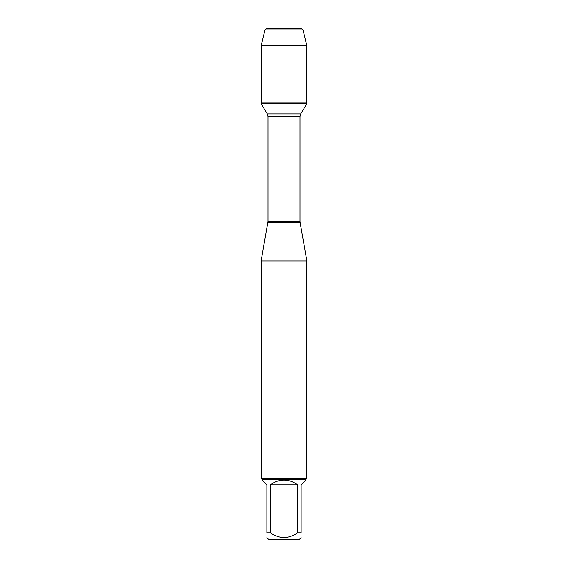 <?xml version="1.0" encoding="UTF-8"?>
<svg xmlns="http://www.w3.org/2000/svg" width="568" height="568" viewBox="0 0 568 568"><rect width="100%" height="100%" fill="white"/><g stroke="black" fill="none" stroke-linecap="round" stroke-linejoin="round"><path stroke-width="0.85" d="M261.188 103.809L306.812 103.809L306.812 102.155L261.188 102.155L261.188 103.809L267.244 113.884L267.975 116.518L267.975 221.328L261.088 260.918L261.088 478.455L306.912 478.455L306.912 260.918L261.088 260.918M301.161 532.791C301.161 539.004 301.161 539.004 301.161 532.791L297.76 532.791C288.579 539.004 279.406 539.004 270.24 532.791L266.839 532.791C266.839 539.004 266.839 539.004 266.839 532.791L266.839 484.852L262.004 480.017L262.004 479.371L305.996 479.371L305.996 480.017L301.161 484.852L301.161 532.791M301.161 537.626L299.187 539.6L268.813 539.6L266.839 537.626M297.76 532.791L297.76 484.852C288.587 478.469 279.413 478.469 270.24 484.852L270.24 532.791M267.876 222.407L300.124 222.407L306.912 260.918M305.996 479.371L306.912 478.455M270.24 484.852L297.76 484.852M261.188 102.155L306.812 102.155L306.812 45.475L261.188 45.475L261.188 102.155L261.188 45.475L264.965 29.905L266.47 28.4L284 28.4L284 29.905M264.965 29.905L266.47 28.4L301.53 28.4L303.035 29.905L264.965 29.905L261.188 45.475M303.035 29.905L306.812 45.475M267.975 221.328L300.025 221.328L300.025 116.518L267.975 116.518M267.244 113.884L300.756 113.884L306.812 103.809M300.025 116.518L300.756 113.884M300.124 222.407L300.025 221.328M262.004 479.371L261.088 478.455"/></g></svg>
